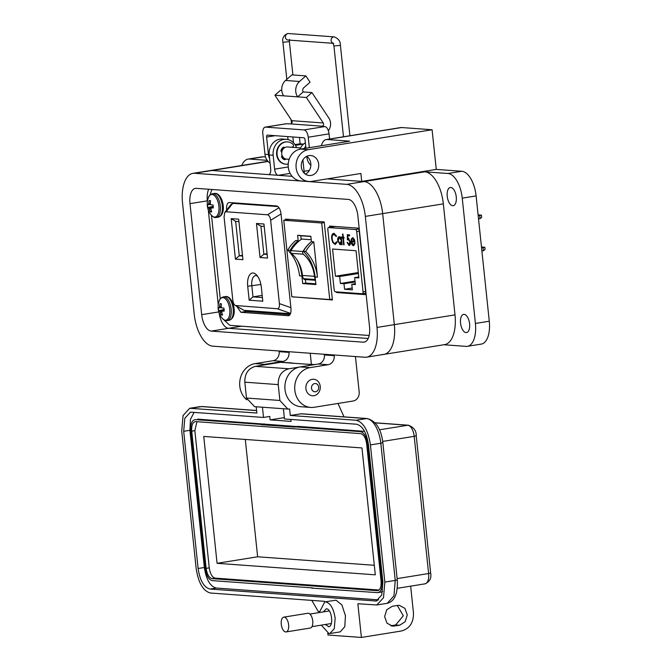 <?xml version="1.0" encoding="UTF-8"?>
<svg xmlns="http://www.w3.org/2000/svg" width="671" height="671" viewBox="0 0 671 671"><rect width="100%" height="100%" fill="white"/><g stroke="black" fill="none" stroke-linecap="round" stroke-linejoin="round"><path stroke-width="1.01" d="M336.045 291.851L336.708 292.548L365.242 294.611M365.318 294.594L365.745 293.042L359.094 229.826L358.18 228.14L329.646 226.077M329.721 226.068L329.142 227.645M211.952 189.499L209.855 195.211M211.499 215.374L220.273 298.897M223.711 319.706L229.834 325.334L369.167 335.483M236.88 306.446L240.897 312.3L288.572 315.731M288.933 315.63L288.203 315.747C290.317 315.454 291.231 312.98 290.954 308.316L281.032 213.906C280.327 209.218 278.876 206.567 276.662 205.963L229.356 202.516C227.243 202.81 226.32 205.284 226.605 209.948L226.622 210.09M293.688 296.909L332.405 299.971L324.202 221.916L285.51 219.098L285.603 219.954M290.451 313.734L244.387 310.379L246.182 311.453L290.006 314.64M232.837 202.768L232.51 203.388M364.873 293.361L365.762 293.428M293.713 297.152L294.754 296.985M262.797 301.195L261.338 287.247A13.89 6.693 -99.1 0 0 256.305 274.707A13.89 6.693 -99.1 0 0 247.708 286.257L249.167 300.205L262.797 301.195M235.437 259.132L242.927 259.677L238.675 219.182L231.185 218.637L235.437 259.132L239.262 255.794L235.638 221.346L231.185 218.637M277.333 308.752L235.236 305.49L243.976 310.329L236.016 305.741C234.355 305.38 233.29 303.552 232.82 300.239L224.064 216.901L224.802 212.413L226.144 211.776L267.452 214.787C269.113 215.148 270.178 216.976 270.648 220.289L279.404 303.627C279.631 306.924 278.943 308.626 277.333 308.752L290.568 313.391M256.465 223.477L260.046 257.521L267.528 258.067L263.955 224.022L256.465 223.477L260.918 226.186L264.206 226.421M262.42 297.555L252.992 296.867L251.843 285.938A10.837 5.225 80.9 0 1 255.441 275.63A10.837 5.225 80.9 0 1 257.471 276.083M262.193 295.391L252.992 296.867L249.167 300.205M242.541 256.028L239.262 255.794L242.466 255.274M235.638 221.346L238.926 221.581M226.144 211.776L232.736 203.347L278.012 206.584M232.736 203.347L234.892 203.036A6.106 2.944 -99.1 0 0 234.565 203.053L231.176 204.269L224.802 212.413M267.15 254.426L263.862 254.183L260.046 257.521M267.066 253.672L263.862 254.183L260.918 226.186M277.291 206.123L234.892 203.036M290.669 252.002A2.005 1.745 -85.8 0 1 290.954 250.644L302.948 251.516A2.005 1.745 94.2 0 0 303.334 254.217L291.348 253.344A2.005 1.745 -85.8 0 1 290.669 252.002M297.169 260.046A41.728 36.335 -85.8 0 1 301.891 276.024L302.688 283.581L315.915 284.546L315.118 276.989A41.728 36.335 94.2 0 0 303.367 251.273A33.013 28.744 -85.8 0 1 311.403 241.661L310.841 236.276L297.614 235.311L298.176 240.696A33.013 28.744 94.2 0 0 290.14 250.308A41.728 36.335 -85.8 0 1 290.795 250.988M290.14 250.308L287.784 250.14A33.013 28.744 94.2 0 1 295.819 240.52L298.176 240.696M313.768 241.828L317.475 277.165A41.728 36.335 94.2 0 0 305.724 251.449A33.013 28.744 -85.8 0 1 313.768 241.828L311.403 241.661A36.058 31.394 -85.8 0 0 302.948 251.516M283.766 220.247L321.703 223.007L329.746 299.534L291.81 296.775L283.766 220.247L289.209 219.367M315.362 279.295A7.28 6.341 94.2 0 1 314.439 276.318L302.445 275.445A7.28 6.341 94.2 0 0 303.527 278.691A2.114 1.845 94.2 0 0 304.517 279.488L315.471 280.285M302.428 275.311A32.921 28.66 94.2 0 0 291.348 253.344M311.201 239.74L301.749 239.052A36.058 31.394 94.2 0 0 290.954 250.644M314.422 276.192A32.921 28.66 94.2 0 0 303.334 254.217M315.84 283.816L305.766 283.087L305.389 279.555M301.178 239.438L300.793 235.756L310.866 236.486M300.793 235.756L297.614 235.311M305.766 283.087L302.688 283.581M324.278 222.596L321.703 223.007M332.321 299.123L329.746 299.534M287.784 250.14A41.728 36.335 -85.8 0 1 299.534 275.856L301.891 276.024M305.724 251.449L303.367 251.273M483.095 247.524L484.839 247.264L485.066 249.436L483.43 250.753L483.095 247.524L481.56 247.775M481.484 247.104L483.657 247.264M481.476 247.02L484.839 247.264M481.895 250.996L483.43 250.753M479.715 215.399L481.459 215.139L481.686 217.312L480.05 218.62L479.715 215.399L478.18 215.643M478.113 214.98L480.277 215.139M478.104 214.888L481.459 215.139M478.515 218.872L480.05 218.62M365.578 291.449L363.045 291.851L356.712 231.579A2.005 0.965 -99.1 0 0 355.521 229.532L328.589 227.57A2.005 0.965 -99.1 0 0 328.48 227.57A2.005 0.965 -99.1 0 0 327.817 229.482L334.15 289.746A2.005 0.965 80.9 0 0 335.341 291.801L362.273 293.764A2.005 0.965 80.9 0 0 362.382 293.764L365.754 293.219M353.273 244.714L354.498 243.204L354.959 243.674L353.424 245.661C352.216 245.376 351.445 244.009 351.101 241.577L351.269 239.044L352.602 237.727L354.296 239.346L354.984 242.038L351.587 241.786L353.273 244.714L354.942 243.137M353.709 245.653L353.869 245.594C352.661 245.301 351.881 243.942 351.537 241.501L351.705 238.977L353.047 237.66M342.923 238.088L342.26 238.037L342.16 237.098L342.831 237.148L342.504 234.053L342.965 234.087L343.292 237.182L343.963 237.232L344.064 238.171L343.393 238.121L344.097 244.848L343.636 244.814L342.923 238.088L343.367 238.02L342.696 237.97L342.613 237.131M336.498 236.318L333.982 234.506C332.606 234.598 331.994 236.024 332.145 238.784C332.59 241.594 333.521 243.128 334.946 243.38L336.624 241.77L337.094 242.424L335.064 244.462L332.724 242.466L331.675 238.675C331.482 235.286 332.22 233.542 333.898 233.433L336.397 235.789L336.054 236.385L333.915 234.498M334.946 243.38L335.466 243.313M358.884 277.928L354.649 277.618L355.378 284.571L351.78 284.303L352.359 289.847L344.575 289.276L343.988 283.741L340.398 283.481L339.669 276.527L335.425 276.217L332.564 249.025L356.033 250.736L358.884 277.928M363.045 291.851A2.005 0.965 80.9 0 1 362.382 293.764M337.698 240.562C337.563 238.146 338.092 236.88 339.274 236.754L340.977 238.423L340.826 237.006L341.296 237.039L342.101 244.705L341.497 243.347L340.096 244.689L337.698 240.562L340.566 244.621M349.935 241.837L350.379 241.761L348.878 239.354L347.352 239.882L347.335 234.674L349.465 234.825L349.574 235.907L347.813 235.773L347.821 238.515L348.408 238.356L350.405 241.904C350.564 244.194 350.094 245.385 348.979 245.469L347.083 242.399L348.895 244.395L349.935 241.837L348.224 239.438L348.878 239.354L347.788 239.807M348.853 238.289L348.408 238.356M349.222 245.46L347.528 242.323M348.895 244.395L349.499 244.319L350.379 241.761M354.976 241.937L351.587 241.786M351.269 239.044L351.705 238.977M351.101 241.577L351.537 241.501M342.26 238.037L342.696 237.97M343.636 244.814L344.072 244.747L343.367 238.02M343.393 238.121L344.047 238.071M342.831 237.148L343.267 237.081L342.956 234.087M331.675 238.675L332.111 238.608L333.168 242.399L335.508 244.387M332.724 242.466L333.168 242.399M337.06 241.694L335.391 243.313M332.111 238.608C331.919 235.219 332.665 233.466 334.343 233.357M358.784 276.955L354.649 277.618M358.322 272.535L335.425 276.217M358.423 273.508L339.669 276.527M355.009 281.124L340.398 283.481M355.102 281.954L343.988 283.741M344.575 289.276L352.174 288.052M351.78 284.303L355.286 283.741M341.279 237.039L340.977 238.423M339.719 236.687C338.528 236.813 338.008 238.079 338.134 240.486M341.497 243.347L341.933 243.271L342.093 244.596L341.631 244.672M347.813 235.773L349.566 235.798M347.788 239.589L347.771 234.707M354.514 239.891L353.164 238.599L352.267 239.245M339.451 237.685L341.673 240.78L340.65 243.665L340.012 243.749L338.159 240.604L339.383 237.702L341.673 240.78M354.825 240.998L351.537 240.855L351.822 239.321L352.728 238.666L354.422 241.065M341.229 240.855L340.012 243.749M377.001 327.431L365.334 216.406A31.252 15.056 -99.1 0 0 346.756 184.357L194.615 173.277A31.252 15.056 -99.1 0 0 192.904 173.353A31.252 15.056 -99.1 0 0 182.537 203.095L194.204 314.12A31.252 15.056 -99.1 0 0 212.782 346.161L364.923 357.24A31.252 15.056 -99.1 0 0 366.643 357.165A31.252 15.056 -99.1 0 0 377.001 327.431L394.338 324.638L382.671 213.613A31.252 15.056 -99.1 0 0 364.085 181.573L327.222 178.889M190.002 203.64A16.029 7.725 80.9 0 1 195.32 188.383A16.029 7.725 80.9 0 1 196.2 188.35L348.333 199.43A16.029 7.725 80.9 0 1 357.869 215.861L369.536 326.886A16.029 7.725 80.9 0 1 364.219 342.135A16.029 7.725 80.9 0 1 363.338 342.176L211.206 331.097A16.029 7.725 80.9 0 1 201.677 314.665L190.002 203.64L207.339 200.847A16.029 7.725 80.9 0 1 208.698 189.256A16.029 7.725 80.9 0 0 207.339 200.847L207.406 201.468L207.507 200.822M382.26 354.456A31.252 15.056 -99.1 0 0 383.971 354.38A31.252 15.056 -99.1 0 0 394.338 324.638L382.671 213.613A31.252 15.056 -99.1 0 0 364.085 181.573L361.728 181.396L360.897 173.47L311.671 181.388A16.029 13.957 94.2 0 1 308.836 181.514L300.977 180.944A16.029 13.957 -85.8 0 1 288.178 165.569A16.029 13.957 -85.8 0 1 300.474 149.096L308.333 149.667L432.09 129.755L401.627 127.532A16.029 7.725 -99.1 0 0 400.746 127.565L326.215 139.56A16.029 7.725 -99.1 0 0 321.384 145.724M290.124 173.395L278.188 175.316L292.103 176.33L211.952 170.493A31.252 15.056 -99.1 0 0 210.233 170.56L192.904 173.353M218.251 304.726L208.295 209.964L218.251 304.726M241.652 326.198L228.534 328.304A16.029 7.725 80.9 0 1 219.149 313.055A16.029 7.725 80.9 0 0 228.534 328.304L368.178 338.478L228.534 328.304L211.206 331.097M281.77 90.367L280.486 90.275L274.9 95.207L291.81 120.679A2.005 1.745 -85.8 0 1 290.627 123.9L286.358 123.766A7.121 3.43 -99.1 0 0 285.972 123.783L265.179 127.129A7.121 3.43 -99.1 0 0 262.814 133.906L264.953 154.271L268.45 154.523L266.613 137.052L275.16 135.676M329.578 139.023L329.042 133.873A7.121 3.43 -99.1 0 0 324.806 126.567L322.08 126.19A2.005 1.745 94.2 0 0 323.263 122.969L306.353 97.496L311.94 92.564L328.849 118.046A10.015 8.723 -85.8 0 1 328.362 130.744M303.2 91.927L297.614 96.859A10.962 9.545 -85.8 0 1 299.534 81.476L305.85 75.898L310.044 82.206L303.72 87.784A2.952 2.567 94.2 0 0 303.2 91.927L311.94 92.564M274.9 95.207L306.353 97.496M305.934 148.216L305.053 139.853A2.038 0.981 80.9 0 0 303.846 137.765L267.402 135.114A2.038 0.981 -99.1 0 0 267.284 135.114A2.038 0.981 -99.1 0 0 266.613 137.052M283.64 95.836A10.962 9.545 -85.8 0 1 285.552 80.461L291.877 74.884L305.85 75.898M287.708 136.59L287.909 138.494A8.01 6.978 94.2 0 0 288.102 139.618M309.348 147.662L308.249 137.219A7.121 3.43 -99.1 0 0 304.013 129.914L265.565 127.113A7.121 3.43 -99.1 0 0 265.179 127.129M306.79 156.377L306.89 157.324A12.019 10.459 94.2 0 0 310.858 165.276M295.475 145.339A8.01 6.978 94.2 0 0 295.676 145.305L302.604 144.19A8.01 6.978 -85.8 0 1 303.544 144.114L300.524 143.871A8.01 6.978 -85.8 0 0 299.107 143.938L295.005 144.601M270.077 163.095A12.019 10.459 -85.8 0 1 264.953 154.271M269.625 158.75A12.019 10.459 -85.8 0 1 268.45 154.523M300.524 147.914L287.482 146.966A6.106 5.318 94.2 0 0 286.4 147.008A6.106 5.318 94.2 0 0 281.711 153.29A6.106 5.318 94.2 0 0 286.592 159.144L289.159 159.337M283.908 147.435A6.106 5.318 94.2 0 0 281.015 151.076M281.627 156.502A6.106 5.318 94.2 0 0 285.209 159.027L283.087 158.893M288.211 164.034A11.172 9.729 -85.8 0 1 287.918 164.093A11.172 9.729 -85.8 0 1 285.947 164.177A11.172 9.729 -85.8 0 1 277.022 153.458A11.172 9.729 -85.8 0 1 285.594 141.984A11.172 9.729 -85.8 0 1 287.565 141.891A11.172 9.729 -85.8 0 1 293.135 144.458A1.342 1.166 -85.8 0 1 292.824 146.706L291.709 147.268M285.729 164.16A11.172 9.729 -85.8 0 1 285.51 164.143A11.172 9.729 -85.8 0 1 276.586 153.433A11.172 9.729 -85.8 0 1 285.158 141.95A11.172 9.729 -85.8 0 1 287.129 141.858A11.172 9.729 -85.8 0 1 287.347 141.883M284.244 147.922A1.342 1.166 94.2 0 0 283.506 147.217M284.345 159.664A1.342 1.166 94.2 0 0 285.284 158.859M284.554 147.712A1.342 1.166 94.2 0 0 282.902 147.511A7.146 6.224 94.2 0 0 281.09 150.203A1.342 1.166 94.2 0 0 281.812 152.023M282.155 155.597A1.342 1.166 94.2 0 0 281.862 157.568A7.146 6.224 94.2 0 0 284.177 159.597A1.342 1.166 94.2 0 0 285.678 158.985M305.909 388.668A8.278 7.205 -85.8 0 1 312.216 379.325A8.278 7.205 -85.8 0 1 313.676 379.258A8.278 7.205 -85.8 0 1 320.235 386.362A8.278 7.205 -85.8 0 1 313.936 395.705A8.278 7.205 -85.8 0 1 312.476 395.773A8.278 7.205 -85.8 0 1 305.909 388.668M318.683 387.083A4.143 3.607 -85.8 0 1 315.538 391.755A4.143 3.607 -85.8 0 1 311.52 388.241A4.143 3.607 -85.8 0 1 314.674 383.569A4.143 3.607 -85.8 0 1 318.683 387.083M447.222 196.268A9.218 4.437 80.9 0 1 450.275 187.494A9.218 4.437 80.9 0 1 456.263 196.922A9.218 4.437 80.9 0 1 453.202 205.695A9.218 4.437 80.9 0 1 447.222 196.268M460.558 323.154A9.218 4.437 80.9 0 1 463.611 314.38A9.218 4.437 80.9 0 1 469.599 323.808A9.218 4.437 80.9 0 1 466.538 332.581A9.218 4.437 80.9 0 1 460.558 323.154M305.422 174.15A10.015 8.723 94.2 0 0 310.807 163.556A10.015 8.723 94.2 0 0 306.722 156.326M301.338 166.92A10.015 8.723 -85.8 0 1 310.732 155.538A10.015 8.723 -85.8 0 1 318.666 164.135A10.015 8.723 -85.8 0 1 309.272 175.517A10.015 8.723 -85.8 0 1 301.338 166.92M467.435 346.32L481.3 344.089A24.039 11.583 -99.1 0 0 489.276 321.216L475.412 323.447A24.039 11.583 80.9 0 1 467.435 346.32A24.039 11.583 80.9 0 1 466.119 346.379L443.791 344.751M489.276 321.216L476.108 195.915A24.039 11.583 -99.1 0 0 461.816 171.264L436.259 169.402L432.09 129.755M265.523 156.972L263.284 156.813A24.039 11.583 -99.1 0 0 261.967 156.863L248.102 159.094A24.039 11.583 -99.1 0 0 241.778 165.485M267.209 160.335L249.419 159.044A24.039 11.583 -99.1 0 0 248.102 159.094M300.474 149.096L349.7 141.17L327.096 139.526A16.029 7.725 -99.1 0 0 326.215 139.56M304.517 173.445A6.014 2.894 80.9 0 1 304.097 171.298L302.898 159.874M278.188 175.316A6.014 2.894 80.9 0 1 274.615 169.151L273.156 155.269L269.222 154.984L270.681 168.866A6.014 2.894 80.9 0 1 268.694 174.586A6.014 2.894 80.9 0 1 268.358 174.603L211.952 170.493A31.252 15.056 -99.1 0 0 210.233 170.56L267.955 161.275M279.102 350.992L279.17 351.671L289 352.384L288.924 351.705M324.311 354.288L324.378 354.959L334.208 355.672L334.133 355.001M383.971 354.38A31.252 15.056 -99.1 0 0 394.338 324.638L455.005 314.875A31.252 15.056 -99.1 0 1 444.638 344.617L366.643 357.165M246.811 399.832A20.038 17.446 -85.8 0 1 240.243 378.754A20.038 17.446 -85.8 0 1 255.047 363.615L273.072 360.713A8.01 6.978 94.2 0 0 279.17 351.671M310.245 353.256L311.403 364.328M261.086 365.443A20.038 17.446 -85.8 0 1 264.869 364.328L282.902 361.434A8.01 6.978 94.2 0 0 289 352.384M355.454 356.553L359.178 391.981A8.01 6.978 -85.8 0 1 353.072 401.023L314.246 407.272A20.038 17.446 -85.8 0 1 310.707 407.431L300.885 406.718A20.038 17.446 -85.8 0 1 284.881 387.494A20.038 17.446 -85.8 0 1 300.256 366.903L318.28 364.009A8.01 6.978 94.2 0 0 324.378 354.959M310.707 407.431A20.038 17.446 -85.8 0 1 294.712 388.215A20.038 17.446 -85.8 0 1 310.077 367.624L328.111 364.722A8.01 6.978 94.2 0 0 334.208 355.672M475.412 323.447L462.244 198.146A24.039 11.583 -99.1 0 0 447.943 173.495L424.751 171.81A31.252 15.056 80.9 0 1 443.338 203.85L455.005 314.875M308.333 149.667A16.029 13.957 94.2 0 0 296.037 166.14A16.029 13.957 94.2 0 0 308.836 181.514M361.728 181.396L436.259 169.402M269.222 154.984A14.024 12.212 -85.8 0 1 282.374 139.048L286.307 139.333A14.024 12.212 94.2 0 0 273.156 155.269M296.557 147.62A14.024 12.212 94.2 0 0 286.307 139.333M299.895 149.197A14.024 12.212 -85.8 0 1 305.364 142.78M305.724 146.253A14.024 12.212 94.2 0 0 304.307 148.476M319.287 612.556L324.747 601.904L325.628 601.862C330.501 603.154 333.68 608.631 335.156 618.293L334.267 628.71L329.838 633.55L328.966 633.583L321.317 625.146M329.838 633.55L340.239 631.872L344.785 626.706L345.448 615.718L341.883 604.915L336.028 600.193L324.747 601.895M325.276 624.508L328.731 626.622M328.236 626.647C333.999 627.611 332.002 608.664 326.358 608.798L323.254 611.918M410.652 586.152L413.462 612.942C413.655 622.705 409.587 628.735 401.266 631.034L361.401 637.45L357.861 603.749L376.867 604.974L383.51 597.727L384.844 582.101L370.417 444.907C368.203 430.405 363.439 422.185 356.125 420.256L290.283 415.458L289.595 408.983L287.834 409.067L279.891 400.47L278.222 384.609C278.054 376.062 281.619 370.786 288.899 368.773L299.149 367.129M319.354 611.566L318.264 611.482L311.797 600.394M397.291 605.468L403.313 615.785L395.664 624.969L390.681 625.775M397.509 605.427L392.309 606.265L386.764 609.754L384.626 616.565L386.982 623.166L392.619 626.169L399.589 625.255L405.133 621.765L407.28 614.963L404.915 608.354L399.279 605.351L397.509 605.427M324.512 601.946L324.445 601.317L210.434 593.013C203.128 591.076 198.364 582.864 196.142 568.362L181.724 431.168L183.057 415.542L189.7 408.287L256.867 413.026L256.205 406.76M327.809 633.332L327.985 635.018L361.401 637.45M262.445 407.213L263.518 417.446L191.436 412.195L190.338 412.246L184.802 418.285L183.686 431.31L198.113 568.505C199.958 580.591 203.925 587.435 210.023 589.046L376.23 601.023L381.765 594.976L382.873 581.958L368.454 444.764C366.609 432.678 362.634 425.833 356.544 424.223L284.454 418.972L283.38 408.74M337.974 403.456L344.022 416.859M254.569 406.643L246.475 398.037L244.806 382.176C244.689 373.663 248.245 368.387 255.483 366.341L280.629 362.298L291.248 362.86M300.683 413.789L366.525 418.578A4.009 3.489 94.2 0 1 367.238 418.553L301.388 413.755L290.283 415.458M290.853 419.434L291.055 421.405L270.119 419.878L269.759 416.439L263.518 417.446M378.687 599.866L216.263 588.039C210.166 586.429 206.198 579.585 204.353 567.498L189.927 430.304L190.438 419.367L194.112 412.397M284.311 417.597L270.119 419.878M314.749 364.571L305.196 364.085L313.869 364.714M280.629 362.298L305.196 364.085M289.478 362.944L293.487 363.38M197.752 419.165L296.641 426.53M264.382 424.181L261.262 424.684L294.678 427.117L297.773 426.353L364.563 431.361M382.663 591.419L381.12 592.116M312.728 587.93L212.304 580.616C208.656 579.652 206.265 575.542 205.158 568.287L190.74 431.092C190.329 423.896 191.881 420.071 195.387 419.627L261.237 424.424L264.357 423.921M311.596 588.106L377.421 592.636C380.927 592.191 382.47 588.366 382.067 581.17L367.641 443.976C366.534 436.72 364.152 432.61 360.495 431.646L294.653 426.857M381.195 592.107L377.421 592.636M197.844 419.149L198.507 419.123M206.14 568.362L191.721 431.168C191.403 425.196 192.694 422.009 195.596 421.606L360.704 433.634C363.741 434.464 365.729 437.886 366.66 443.9L381.078 581.094C381.405 587.066 380.113 590.254 377.211 590.656L212.103 578.628C209.067 577.798 207.079 574.376 206.14 568.362L209.26 567.859L194.842 430.665L196.939 421.707M195.11 421.623L195.596 421.606M377.84 590.614L378.293 590.48M378.989 590.052L215.223 578.134C212.17 577.328 210.191 573.898 209.26 567.859M375.307 574.829L217.077 563.313L203.741 436.427L361.971 447.943L375.307 574.829M217.077 563.313L257.63 556.787L245.301 439.455M374.301 565.284L257.63 556.787M283.758 617.144L307.88 613.26A7.49 3.607 80.9 0 1 308.291 613.244A7.49 3.607 80.9 0 1 312.694 620.499A7.49 3.607 80.9 0 1 310.262 628.048L286.14 631.931A7.49 3.607 80.9 0 1 285.729 631.948A7.49 3.607 80.9 0 1 281.325 624.693A7.49 3.607 80.9 0 1 283.758 617.144A7.49 3.607 80.9 0 1 284.168 617.127A7.49 3.607 80.9 0 1 288.572 624.382A7.49 3.607 80.9 0 1 286.14 631.931M221.447 304.013L219.971 303.829A17.429 15.852 96.6 0 0 219.652 306.437A17.396 14.016 135.4 0 0 219.459 307.427A17.396 4.915 167.5 0 0 219.098 307.796A17.429 0.99 178.4 0 1 218.41 307.67A5.745 2.768 -99.1 0 0 218.469 309.163A5.745 2.768 -99.1 0 0 218.729 310.673A17.429 2.458 -10.4 0 0 219.425 310.908A17.396 8.094 1 0 0 219.87 311.378A17.396 15.324 45.4 0 0 220.273 312.376A17.429 15.852 96.6 0 0 221.12 314.808A5.745 2.768 -99.1 0 0 221.891 315.06A5.745 2.768 -99.1 0 0 222.596 314.917A17.429 14.385 -87.6 0 1 221.816 312.485A17.396 12.548 -54.9 0 1 221.833 311.52A17.396 3.456 -21.4 0 1 222.369 311.126A17.429 2.458 -10.4 0 0 224.164 311.067A5.745 2.768 -99.1 0 0 223.854 308.064A17.429 0.99 178.4 0 1 222.042 308.014A17.396 6.635 -169.6 0 1 221.422 307.57A17.396 13.865 -126.2 0 1 221.195 306.546A17.429 14.385 -87.6 0 1 221.455 303.938A5.745 2.768 -99.1 0 0 220.793 303.695A5.745 2.768 -99.1 0 0 220.692 303.686A5.745 2.768 -99.1 0 0 219.971 303.829M224.097 309.49L218.729 310.673M226.521 320.629A12.019 5.787 -99.1 0 0 227.175 320.595L226.211 320.637C225.506 320.923 224.139 320.109 222.101 318.197A11.424 5.502 -99.1 0 0 225.322 320.218A11.424 5.502 -99.1 0 0 229.742 309.323A11.424 5.502 -99.1 0 0 222.948 297.605A11.424 5.502 -99.1 0 0 219.291 300.742L219.291 300.742C219.652 299.006 221.011 297.714 223.359 296.867L226.32 296.498C233.382 296.657 238.515 317.333 229.18 320.277A12.019 5.787 -99.1 0 0 233.164 308.836A12.019 5.787 -99.1 0 0 226.018 296.515A12.019 5.787 -99.1 0 0 225.355 296.54M222.361 314.263L221.12 314.808M221.816 312.116L220.273 312.376M224.164 310.405L219.87 311.378M224.122 309.692L219.425 310.908M221.531 307.654L219.098 307.796M221.346 307.276L219.459 307.427M221.204 306.236L219.652 306.437M224.173 310.648L222.369 311.126M210.577 200.881L209.1 200.696A17.429 15.852 96.6 0 0 208.782 203.305A17.396 14.016 135.4 0 0 208.589 204.294A17.396 4.915 167.5 0 0 208.228 204.663A17.429 0.99 178.4 0 1 207.54 204.538A5.745 2.768 -99.1 0 0 207.599 206.031A5.745 2.768 -99.1 0 0 207.859 207.54A17.429 2.458 -10.4 0 0 208.555 207.775A17.396 8.094 1 0 0 209 208.245A17.396 15.324 45.4 0 0 209.402 209.243A17.429 15.852 96.6 0 0 210.249 211.675A5.745 2.768 -99.1 0 0 211.013 211.927A5.745 2.768 -99.1 0 0 211.726 211.784A17.429 14.385 -87.6 0 1 210.946 209.352A17.396 12.548 -54.9 0 1 210.962 208.387A17.396 3.456 -21.4 0 1 211.499 207.993A17.429 2.458 -10.4 0 0 213.294 207.935A5.745 2.768 -99.1 0 0 212.984 204.932A17.429 0.99 178.4 0 1 211.172 204.881A17.396 6.635 -169.6 0 1 210.543 204.437A17.396 13.865 -126.2 0 1 210.325 203.414A17.429 14.385 -87.6 0 1 210.585 200.805A5.745 2.768 -99.1 0 0 209.914 200.562A5.745 2.768 -99.1 0 0 209.822 200.545A5.745 2.768 -99.1 0 0 209.1 200.696M213.227 206.358L207.859 207.54M215.643 217.496A12.019 5.787 -99.1 0 0 216.305 217.463L215.341 217.505C214.636 217.79 213.261 216.976 211.231 215.064A11.424 5.502 -99.1 0 0 214.452 217.085A11.424 5.502 -99.1 0 0 218.872 206.19A11.424 5.502 -99.1 0 0 212.078 194.473A11.424 5.502 -99.1 0 0 208.421 197.609L208.421 197.609C208.782 195.873 210.132 194.582 212.489 193.726L215.45 193.365C222.512 193.525 227.645 214.2 218.31 217.144A12.019 5.787 -99.1 0 0 222.294 205.703A12.019 5.787 -99.1 0 0 215.148 193.382A12.019 5.787 -99.1 0 0 214.485 193.407M211.491 211.13L210.249 211.675M210.946 208.975L209.402 209.243M213.294 207.272L209 208.245M213.252 206.559L208.555 207.775M210.66 204.521L208.228 204.663M210.476 204.143L208.589 204.294M210.333 203.103L208.782 203.305M213.303 207.507L211.499 207.993M240.897 312.3L246.182 311.453M336.708 292.548L339.442 292.103M247.708 286.257L260.91 284.479M290.879 307.654L279.404 303.627M270.648 220.289L281.032 213.948M279.002 207.733L267.452 214.787M317.475 277.165L315.118 276.989M314.439 276.318L302.445 275.445M315.387 279.555L303.527 278.691M358.901 228.987L355.521 229.532M328.589 227.57L335.349 226.479M356.712 231.579L359.237 231.176M362.491 293.73L365.754 293.202M365.334 216.406L443.338 203.85M424.751 171.81L346.756 184.357M194.615 173.277L268.123 161.451M201.677 314.665L218.78 311.914M363.338 342.176L365.066 341.9M322.08 126.19L290.627 123.9M291.81 120.679L323.263 122.969M306.89 157.324L308.006 157.408M308.249 137.219L329.042 133.873M324.806 126.567L304.013 129.914M286.358 123.766L265.565 127.113M299.534 81.476L285.552 80.461M302.604 144.19L299.107 143.938M289.578 39.388L289.394 41.619L282.927 42.298L286.819 79.337M333.101 43.313L288.018 40.034A3.246 2.827 -85.8 0 1 285.418 36.913A3.246 2.827 -85.8 0 1 287.918 33.575A3.246 2.827 -85.8 0 1 288.488 33.55L287.44 33.592C283.539 35.496 282.038 38.39 282.927 42.298M333.026 43.204A3.246 2.827 -85.8 0 1 331.139 39.832A3.246 2.827 -85.8 0 1 333.613 36.905A3.246 2.827 -85.8 0 1 334.192 36.88C338.452 38.549 340.524 41.367 340.407 45.334L333.94 46.014L332.925 43.095L333.713 43.363M476.108 195.915L462.244 198.146M327.096 139.526L401.627 127.532M447.943 173.495L461.816 171.264M249.419 159.044L263.284 156.813M268.358 174.603L269.012 174.494M318.28 364.009L328.111 364.722M273.072 360.713L282.902 361.434M274.615 169.151L288.253 166.962M304.097 171.298L309.331 170.459M255.047 363.615L264.869 364.328M300.256 366.903L310.077 367.624M425.037 583.837C429.734 581.74 431.604 578.117 430.639 572.975L428.618 573.537A10.82 5.209 80.9 0 1 425.037 583.837L397.307 588.299M430.639 572.975L416.221 435.781L414.2 436.343L428.618 573.537L397.131 578.612M375.03 422.78L408.48 425.221A4.009 3.489 94.2 0 0 407.767 425.255A10.82 5.209 80.9 0 1 414.2 436.343L382.688 441.417M375.106 422.873L407.767 425.255L379.476 429.801M394.389 626.093L390.883 625.833M395.664 624.969L399.589 625.255M256.599 410.493L202.122 406.525A4.009 3.489 94.2 0 0 201.417 406.559L256.607 410.577M202.122 406.525L191.017 408.236M387.268 603.304C394.707 601.3 398.037 593.483 397.257 579.861L395.244 580.423L393.961 595.907L387.268 603.304L376.867 604.982M397.257 579.861L382.839 442.667L380.818 443.229L395.244 580.423L384.844 582.101M356.125 420.256L366.525 418.578A24.039 11.583 80.9 0 1 380.818 443.229L370.417 444.907M279.891 400.47L246.475 398.037M377.287 600.721L375.131 601.065M216.263 588.039L210.023 589.046M204.353 567.498L198.113 568.505M189.927 430.304L183.686 431.31M255.483 366.341L288.899 368.773M244.806 382.176L278.222 384.609M382.78 581.052L382.067 581.17M368.354 443.858L367.641 443.976M363.615 431.143L360.495 431.646M191.721 431.168L194.842 430.665M212.103 578.628L215.223 578.134M229.18 320.277L227.175 320.595A12.019 5.787 -99.1 0 0 231.168 309.163A12.019 5.787 -99.1 0 0 224.013 296.834A12.019 5.787 -99.1 0 0 223.359 296.867M218.31 217.144L216.305 217.463A12.019 5.787 -99.1 0 0 220.289 206.031A12.019 5.787 -99.1 0 0 213.143 193.701A12.019 5.787 -99.1 0 0 212.489 193.726M328.48 227.57L335.29 226.479M285.947 164.177L285.51 164.143M287.565 141.891L287.129 141.858M291.046 119.522L291.466 123.489M292.875 136.968L293.487 142.738M343.485 136.783L333.94 46.014M289.394 41.619L292.892 74.959M299.467 137.446L300.138 143.862M334.192 36.88L288.488 33.55M349.91 135.752L340.407 45.334M408.48 425.221C413.831 427.36 416.414 430.883 416.221 435.781M367.238 418.553C376.02 420.994 381.22 429.037 382.839 442.667M287.834 409.067L254.418 406.634M200.101 406.618L189.7 408.287M329.318 610.945L309.927 614.066M331.34 623.527L311.956 626.647M219.291 300.742A17.429 17.429 0 0 0 222.101 318.197M208.421 197.609A17.429 17.429 0 0 0 211.231 215.064"/></g></svg>
